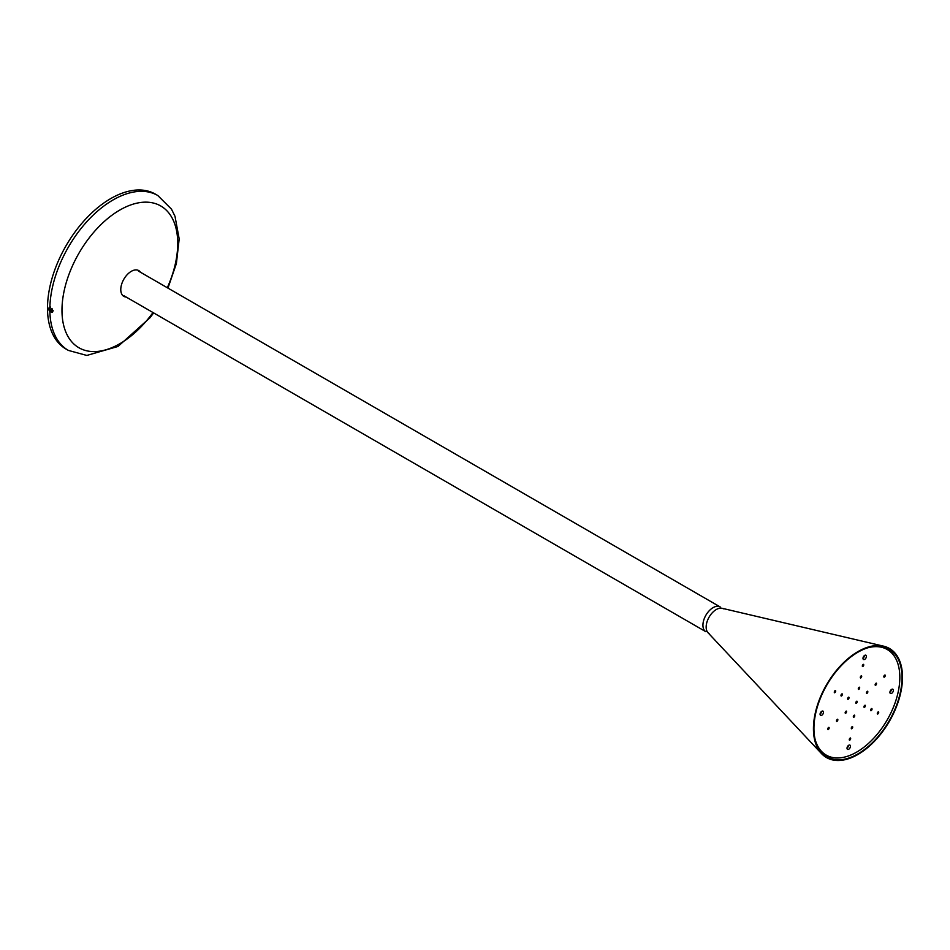 <?xml version="1.0" encoding="UTF-8"?>
<svg xmlns="http://www.w3.org/2000/svg" width="950" height="950" viewBox="0 0 950 950"><rect width="100%" height="100%" fill="white"/><g stroke="black" fill="none" stroke-linecap="round" stroke-linejoin="round"><path stroke-width="1.43" d="M52.024 308.465L51.181 310.947M51.561 312.087A87.305 50.409 120 0 1 51.514 310.686L49.068 310.709M49.578 310.424L52.06 308.988M140.505 272.27A14.891 8.598 120 0 0 138.748 270.596A14.891 8.598 120 0 0 125.174 277.139A14.891 8.598 120 0 0 123.856 296.376A14.891 8.598 120 0 0 126.184 297.053M53.164 310.733L52.357 312.194L49.875 311.695L48.474 308.679L49.875 307.206L53.164 310.733M49.091 307.337L49.875 307.206A89.431 51.632 120 0 1 89.775 218.536A89.431 51.632 120 0 1 157.795 195.51L155.444 194.156A89.431 51.632 120 0 0 86.533 218.12A89.431 51.632 120 0 0 47.5 308.121A89.431 51.632 120 0 0 66.025 349.054L68.364 350.407L86.806 355.442L118.002 346.465L149.993 317.763L153.639 312.906M50.362 306.921L48.961 308.394L50.362 311.422L52.594 312.027M709.127 633.614A14.309 8.265 -60 0 1 706.159 626.893A14.309 8.265 -60 0 1 712.476 612.584A14.309 8.265 -60 0 1 723.437 608.819M813.948 727.676A62.272 35.958 -60 0 1 837.971 669.275A62.272 35.958 -60 0 1 883.298 646.807A62.272 35.958 -60 0 1 889.105 721.002A62.272 35.958 -60 0 1 821.952 753.065A62.272 35.958 -60 0 1 813.948 727.676M138.463 271.082L720.195 606.955A14.309 8.265 120 0 0 709.246 610.719A14.309 8.265 120 0 0 702.929 625.017A14.309 8.265 120 0 0 705.886 631.738L124.141 295.877M883.583 646.166L722.107 608.297A14.309 8.265 120 0 0 711.681 613.462A14.309 8.265 120 0 0 706.159 626.881A14.309 8.265 120 0 0 707.999 632.724L821.548 753.635A62.973 36.361 120 0 0 871.091 744.586A62.973 36.361 120 0 0 902.5 678.086A62.973 36.361 120 0 0 883.583 646.166A62.973 36.361 120 0 0 837.746 668.895A62.973 36.361 120 0 0 813.449 727.961A62.973 36.361 120 0 0 821.548 753.635M881.968 646.534A61.548 35.53 -60 0 1 886.682 648.529A61.548 35.53 -60 0 1 895.791 658.694M838.494 757.934A61.548 35.53 -60 0 1 825.134 755.131A61.548 35.53 -60 0 1 821.049 752.044M834.302 692.289A1.283 0.748 120 0 0 835.299 690.555M835.406 690.519A1.283 0.748 -60 0 1 834.563 692.776A1.283 0.748 -60 0 1 835.406 690.519M883.856 676.756A1.283 0.748 120 0 0 884.866 675.023M884.972 674.975A1.283 0.748 -60 0 1 884.117 677.243A1.283 0.748 -60 0 1 884.972 674.975M849.276 739.741A1.283 0.748 120 0 0 850.274 738.008M850.381 737.972A1.283 0.748 -60 0 1 849.538 740.228A1.283 0.748 -60 0 1 850.381 737.972M840.976 695.59A1.283 0.748 120 0 0 841.985 693.856M842.092 693.821A1.283 0.748 -60 0 1 841.237 696.077A1.283 0.748 -60 0 1 842.092 693.821M875.152 684.879A1.283 0.748 120 0 0 876.161 683.145M876.268 683.109A1.283 0.748 -60 0 1 875.413 685.366A1.283 0.748 -60 0 1 876.268 683.109M851.307 728.318A1.283 0.748 120 0 0 852.304 726.584M852.411 726.548A1.283 0.748 -60 0 1 851.568 728.804A1.283 0.748 -60 0 1 852.411 726.548M847.649 698.903A1.283 0.748 120 0 0 848.659 697.158M848.766 697.122A1.283 0.748 -60 0 1 847.911 699.378A1.283 0.748 -60 0 1 848.766 697.122M866.447 693.001A1.283 0.748 120 0 0 867.457 691.268M867.564 691.232A1.283 0.748 -60 0 1 866.709 693.488A1.283 0.748 -60 0 1 867.564 691.232M853.337 716.894A1.283 0.748 120 0 0 854.335 715.16M854.442 715.124A1.283 0.748 -60 0 1 853.599 717.381A1.283 0.748 -60 0 1 854.442 715.124M855.807 702.929A1.283 0.748 120 0 0 856.817 701.195M856.924 701.159A1.283 0.748 -60 0 1 856.069 703.416A1.283 0.748 -60 0 1 856.924 701.159M863.977 706.966A1.283 0.748 120 0 0 864.975 705.232M865.082 705.197A1.283 0.748 -60 0 1 864.239 707.453A1.283 0.748 -60 0 1 865.082 705.197M858.289 688.964A1.283 0.748 120 0 0 859.299 687.23M859.406 687.194A1.283 0.748 -60 0 1 858.551 689.451A1.283 0.748 -60 0 1 859.406 687.194M845.179 712.856A1.283 0.748 120 0 0 846.177 711.123M846.284 711.087A1.283 0.748 -60 0 1 845.441 713.343A1.283 0.748 -60 0 1 846.284 711.087M870.651 710.268A1.283 0.748 120 0 0 871.649 708.534M871.756 708.498A1.283 0.748 -60 0 1 870.913 710.754A1.283 0.748 -60 0 1 871.756 708.498M860.32 677.54A1.283 0.748 120 0 0 861.318 675.806M861.424 675.771A1.283 0.748 -60 0 1 860.581 678.027A1.283 0.748 -60 0 1 861.424 675.771M836.463 720.979A1.283 0.748 120 0 0 837.472 719.245M837.579 719.209A1.283 0.748 -60 0 1 836.736 721.466A1.283 0.748 -60 0 1 837.579 719.209M877.325 713.569A1.283 0.748 120 0 0 878.322 711.835M878.429 711.799A1.283 0.748 -60 0 1 877.586 714.056A1.283 0.748 -60 0 1 878.429 711.799M862.351 666.116A1.283 0.748 120 0 0 863.348 664.383M863.455 664.347A1.283 0.748 -60 0 1 862.612 666.603A1.283 0.748 -60 0 1 863.455 664.347M827.759 729.113A1.283 0.748 120 0 0 828.768 727.367M828.875 727.332A1.283 0.748 -60 0 1 828.032 729.588A1.283 0.748 -60 0 1 828.875 727.332M863.039 657.768A1.283 0.748 120 0 0 864.227 655.726M863.028 657.887A2.434 1.401 120 0 0 862.98 658.35A2.434 1.401 120 0 0 864.702 659.347A2.434 1.401 120 0 0 866.424 656.367A2.434 1.401 120 0 0 864.702 655.369A2.434 1.401 120 0 0 863.028 657.887M815.053 739.148A60.978 35.197 120 0 0 826.227 755.107A60.978 35.197 120 0 0 887.205 719.898A60.978 35.197 120 0 0 887.205 649.491A60.978 35.197 120 0 0 867.801 647.793M889.972 691.873A2.434 1.401 120 0 0 889.924 692.336A2.434 1.401 120 0 0 891.646 693.334A2.434 1.401 120 0 0 893.368 690.353A2.434 1.401 120 0 0 891.646 689.367A2.434 1.401 120 0 0 889.972 691.873M820.111 713.771A2.434 1.401 120 0 0 820.076 714.246A2.434 1.401 120 0 0 821.786 715.231A2.434 1.401 120 0 0 823.508 712.251A2.434 1.401 120 0 0 821.786 711.265A2.434 1.401 120 0 0 820.111 713.771M847.056 747.769A2.434 1.401 120 0 0 847.02 748.232A2.434 1.401 120 0 0 848.742 749.229A2.434 1.401 120 0 0 850.464 746.249A2.434 1.401 120 0 0 848.742 745.251A2.434 1.401 120 0 0 847.056 747.769M889.996 691.766A1.283 0.748 120 0 0 891.171 689.712M847.079 747.65A1.283 0.748 120 0 0 848.267 745.596M820.135 713.664A1.283 0.748 120 0 0 821.322 711.609M876.506 646.202A60.978 35.197 -60 0 1 886.398 649.028L887.205 649.491M826.227 755.107L825.419 754.633A60.978 35.197 -60 0 1 818.033 747.484M152.998 312.538A81.854 47.262 -60 0 1 119.854 343.71A81.854 47.262 -60 0 1 61.976 310.294A81.854 47.262 -60 0 1 119.854 210.033A81.854 47.262 -60 0 1 177.733 243.461A81.854 47.262 -60 0 1 167.307 287.743M49.875 311.695A89.431 51.632 120 0 0 68.364 350.407M167.948 288.111L176.379 263.577L179.182 238.925L174.99 216.268L171.487 209.166L157.795 195.51"/></g></svg>
